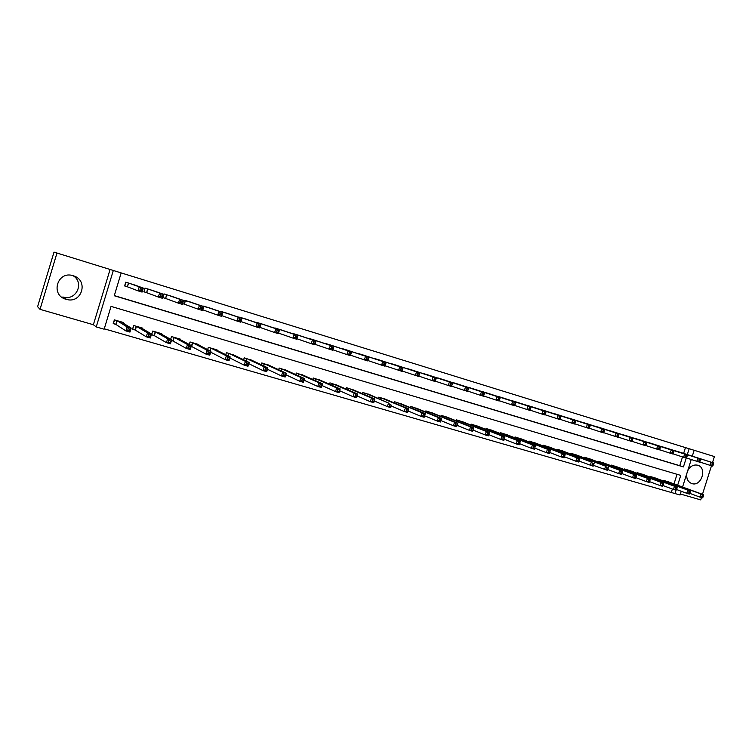 <?xml version="1.0" encoding="UTF-8"?>
<svg xmlns="http://www.w3.org/2000/svg" width="752" height="752" viewBox="0 0 752 752"><rect width="100%" height="100%" fill="white"/><g stroke="black" fill="none" stroke-linecap="round" stroke-linejoin="round"><path stroke-width="1.13" d="M73.141 275.721C84.675 282.611 76.262 300.997 63.347 297.096L62.858 296.965M66.073 299.296L66.571 299.428C81.78 303.911 88.849 280.515 73.668 275.899L73.179 275.73C57.453 270.325 49.961 295.198 66.073 299.296M686.858 473.403C686.2 478.479 687.807 481.853 691.69 483.536L691.878 483.592C701.437 486.882 707.491 467.725 697.677 465.225L697.48 465.168C693.297 464.435 690.026 466.353 687.648 470.912M677.646 485.237L680.748 475.405L111.042 306.393L104.143 329.197L96.247 326.923L113.308 270.476L121.166 272.91L114.266 295.743L683.427 466.926L686.219 458.071M93.37 324.723L110.074 269.47L54.012 252.117L37.6 306.675L40.025 309.335L93.37 324.723L96.247 326.923M680.363 494.008L700.714 499.883L701.447 497.551M681.227 491.244L680.043 495.013L675.023 493.566L676.086 490.21M104.255 328.821L675.023 493.566M56.973 253.039L40.025 309.335M702.471 494.308L711.486 465.779M712.492 462.583L714.4 456.558L694.152 450.288L692.301 456.163M671.395 492.193L672.382 489.054M674.008 483.903L677.035 474.305M669.092 482.107L663.076 480.227L662.897 480.782M656.449 478.422L650.367 476.514L650.179 477.088M643.656 474.691L637.508 472.754L637.32 473.346M630.731 470.912L624.517 468.957L624.32 469.568M617.655 467.095L611.367 465.112L611.169 465.742M604.429 463.232L598.075 461.23L597.868 461.878M591.053 459.331L584.624 457.301L584.417 457.977M577.527 455.383L571.022 453.324L570.806 454.02M563.84 451.388L557.26 449.301L557.035 450.025M549.994 447.346L543.348 445.231L543.113 445.983M535.988 443.257L529.258 441.123L529.023 441.894M521.822 439.121L515.017 436.959L514.763 437.758M507.487 434.938L500.597 432.738L500.334 433.575M492.974 430.708L486.008 428.48L485.736 429.345M478.291 426.422L471.241 424.166L470.959 425.068M463.429 422.088L456.295 419.795L456.003 420.735M448.389 417.708L441.17 415.377L440.869 416.364M433.171 413.262L425.867 410.902L425.547 411.927M417.764 408.768L410.366 406.371L410.028 407.452M402.16 404.219L394.678 401.784L394.321 402.922M386.368 399.622L378.792 397.141L378.425 398.334M370.369 394.96L362.708 392.441L362.323 393.7M354.183 390.241L346.418 387.684L346.014 389.01M337.78 385.466L329.931 382.862L329.498 384.263M321.179 380.634L313.227 377.983L312.766 379.469M304.353 375.737L296.307 373.039L295.818 374.618M287.32 370.774L279.171 368.029L278.654 369.721M270.062 365.754L261.809 362.953L261.254 364.767M252.578 360.678L244.221 357.811L243.629 359.766M234.859 355.527L226.399 352.603L225.76 354.718M216.905 350.319L217.046 349.868L208.351 347.33L207.646 349.624M198.716 345.046L198.866 344.557L190.049 341.981L189.288 344.491M180.273 339.707L180.442 339.171L171.503 336.567L170.666 339.331M171.428 340.553L172.81 340.957M171.456 340.459L173.139 341.051M161.586 334.302L161.765 333.719L152.712 331.068L151.584 334.781L154.047 335.495M151.641 334.593L154.367 335.589M142.636 328.84L142.842 328.182L133.659 325.503L132.531 329.244L135.022 329.968M132.596 329.028L135.332 330.053M123.431 323.313L123.657 322.58L114.351 319.854L113.214 323.623L115.742 324.356M113.279 323.388L116.034 324.45M683.624 453.4L685.457 447.6L121.166 272.91M114.313 295.592L679.752 465.685L682.515 456.915M678.652 451.792L672.589 450.034M666.046 447.948L659.927 446.152M653.3 444.037L647.115 442.223M640.422 440.089L634.162 438.247M627.394 436.094L621.058 434.233M614.215 432.052L607.813 430.172M600.886 427.963L594.409 426.064M587.406 423.827L580.854 421.91M573.776 419.644L567.14 417.708M559.977 415.414L553.275 413.459M546.018 411.128L539.231 409.154M531.908 406.776L525.037 404.802M517.62 402.395L510.664 400.402M503.154 397.987L496.123 395.947M488.537 393.465L481.412 391.435M473.722 388.953L466.513 386.876M458.739 384.357L451.435 382.26M443.567 379.704L436.179 377.579M428.208 374.994L420.735 372.851M412.669 370.228L405.093 368.066M396.934 365.406L389.263 363.216M381.001 360.518L373.227 358.309M364.861 355.574L356.993 353.337M348.524 350.564L340.553 348.308M331.98 345.488L323.905 343.213M315.22 340.346L307.032 338.062M298.243 335.148L289.952 332.835M281.051 329.874L272.647 327.543M263.623 324.535L255.107 322.185M245.979 319.121L237.341 316.771M228.091 313.64L219.33 311.272M209.968 308.085L201.085 305.716M220.176 312.945L219.697 314.505L221.248 314.975L221.718 313.415L220.176 312.945L218.926 311.262L222.789 312.447L221.605 316.338L217.742 315.163L218.926 311.262L203.707 306.083L202.476 309.711M191.6 302.464L182.595 300.086M182.642 303.658L184.024 304.081M184.137 304.109L182.651 303.629M172.988 296.758L163.992 293.9L162.864 297.613L165.318 298.365M180.856 300.903L180.377 302.492L181.965 302.971L182.445 301.392L180.856 300.903L179.643 299.221L183.62 300.443L182.416 304.381L178.44 303.169L179.643 299.221L166.559 294.681L165.637 298.459L162.911 297.585L164.03 293.91M154.122 290.986L145.004 288.072L143.867 291.814L146.358 292.575M160.768 294.756L160.279 296.354L161.906 296.843L162.385 295.254L160.768 294.756L159.574 293.064L163.607 294.305L162.404 298.281L158.362 297.049L159.574 293.064L147.599 288.871L146.659 292.669L143.989 291.814L145.117 288.11M134.993 285.13L125.753 282.169L124.616 285.939L127.135 286.709M140.389 288.514L139.9 290.122L141.545 290.62L142.025 289.022L140.389 288.514L139.205 286.822L143.303 288.082L142.09 292.086L137.992 290.836L139.205 286.822L128.385 282.978L127.436 286.803L124.813 285.957L125.941 282.226M110.074 269.47L113.308 270.476M685.457 447.6L694.152 450.288M691.248 459.5L682.562 487.033M687.319 454.575L689.161 448.747M679.752 465.685L683.427 466.926M713.103 465.244L713.507 463.965L712.473 463.655L712.069 464.924L713.103 465.244L712.539 466.099L709.935 465.3L710.941 462.123L674.253 450.448M712.473 463.655L710.941 462.123L713.535 462.922L677.054 451.303M712.069 464.924L709.935 465.3L699.576 461.954M713.507 463.965L713.535 462.922M703.054 497.063L703.449 495.794L702.406 495.483L702.011 496.762L703.054 497.063L702.5 497.862L699.886 497.1L700.892 493.923L703.496 494.684L667.494 481.515M689.838 493.378L699.886 497.1L702.011 496.762M664.721 480.707L700.892 493.923L702.406 495.483M703.496 494.684L703.449 495.794M700.027 461.249L700.432 459.97L699.379 459.641L698.975 460.929L700.027 461.249L699.473 462.113L696.841 461.314L697.856 458.109L661.61 446.566M699.379 459.641L697.856 458.109L700.488 458.917L664.401 447.421M698.975 460.929L696.841 461.314L686.36 457.921M700.432 459.97L700.488 458.917M686.792 457.207L687.196 455.919L686.134 455.59L685.73 456.878L686.792 457.207L686.266 458.081L683.606 457.272L684.621 454.048L648.816 442.637M686.134 455.59L684.621 454.048L687.281 454.866L651.636 443.511M685.73 456.878L683.606 457.272L672.993 453.832M687.196 455.919L687.281 454.866M673.407 453.118L673.811 451.82L672.73 451.491L672.326 452.789L673.407 453.118L672.89 454.001L670.201 453.183L671.216 449.94L635.882 438.67M672.73 451.491L671.216 449.94L673.914 450.768L638.739 439.553M672.326 452.789L670.201 453.183L659.457 449.705M673.811 451.82L673.914 450.768M689.922 493.256L690.327 491.977L689.264 491.667L688.86 492.945L689.922 493.256L689.387 494.064L686.745 493.303L687.76 490.107L690.392 490.868L654.832 477.821M676.565 489.514L686.745 493.303L688.86 492.945M652.031 476.994L687.76 490.107L689.264 491.667M690.392 490.868L690.327 491.977M676.64 489.402L677.044 488.114L675.973 487.804L675.569 489.091L676.64 489.402L676.123 490.219L673.454 489.449L674.469 486.234L677.138 487.014L642.02 474.07M663.142 485.595L673.454 489.449L675.569 489.091M639.191 473.243L674.469 486.234L675.973 487.804M677.138 487.014L677.044 488.114M663.198 485.51L663.602 484.213L662.521 483.893L662.117 485.19L663.198 485.51L662.7 486.337L660.002 485.557L661.017 482.323L663.725 483.104L629.076 470.291M649.549 481.637L660.002 485.557L662.117 485.19M626.209 469.455L661.017 482.323L662.521 483.893M663.725 483.104L663.602 484.213M659.852 448.972L660.265 447.666L659.175 447.337L658.761 448.643L659.852 448.972L659.363 449.875L656.637 449.047L657.662 445.786L622.806 434.656M659.175 447.337L657.662 445.786L660.388 446.622L625.73 435.558M658.761 448.643L656.637 449.047L645.771 445.522M660.265 447.666L660.388 446.622M649.596 481.562L650.001 480.255L648.91 479.945L648.497 481.242L649.596 481.562L649.126 482.408L646.391 481.618L647.416 478.357L650.151 479.156L615.982 466.466M635.797 477.623L646.391 481.618L648.497 481.242M613.087 465.62L647.416 478.357L648.91 479.945M650.151 479.156L650.001 480.255M646.137 444.78L646.551 443.473L645.451 443.135L645.037 444.451L646.137 444.78L645.677 445.701L642.913 444.864L643.947 441.584L609.581 430.605M645.451 443.135L643.947 441.584L646.701 442.43L612.495 431.498M645.037 444.451L642.913 444.864L631.906 441.283M646.551 443.473L646.701 442.43M635.825 477.567L636.239 476.26L635.13 475.941L634.726 477.247L635.825 477.567L635.384 478.432L632.611 477.623L633.645 474.352L636.408 475.161L602.737 462.593M621.885 473.563L632.611 477.623L634.726 477.247M599.814 461.737L633.645 474.352L635.13 475.941M636.408 475.161L636.239 476.26M632.263 440.54L632.676 439.224L631.558 438.886L631.144 440.202L632.263 440.54L631.821 441.471L629.029 440.625L630.063 437.326L596.195 426.497M631.558 438.886L630.063 437.326L632.855 438.181L599.147 427.399M631.144 440.202L629.029 440.625L617.881 436.997M632.676 439.224L632.855 438.181M621.904 473.534L622.318 472.209L621.19 471.889L620.776 473.205L621.904 473.534L621.472 474.399L618.67 473.591L619.704 470.291L622.506 471.109L589.352 458.682M579.096 461.07L593.149 466.202L593.948 463.975L592.802 463.636L592.379 464.971L607.4 470.329L608.218 468.12L607.08 467.791L606.667 469.116L618.67 473.591L620.776 473.205M586.381 457.818L619.704 470.291L621.19 471.889M622.506 471.109L622.318 472.209M618.219 436.254L618.633 434.929L617.505 434.581L617.082 435.906L618.219 436.254L617.796 437.194L614.967 436.339L616.01 433.02L582.659 422.342M617.505 434.581L616.01 433.02L618.84 433.885L585.676 423.273M617.082 435.906L614.967 436.339L603.687 432.663M618.633 434.929L618.84 433.885M572.798 453.841L605.604 466.193L575.797 454.716M606.667 469.116L604.561 469.502L605.604 466.193L607.08 467.791M608.434 467.011L608.218 468.12M603.997 431.911L604.42 430.576L603.273 430.219L602.85 431.563L603.997 431.911L603.602 432.87L600.745 431.996L601.788 428.659L568.973 418.14M603.273 430.219L601.788 428.659L604.646 429.533L571.99 419.071M602.85 431.563L600.745 431.996L589.314 428.273M604.42 430.576L604.646 429.533M559.065 449.828L591.326 462.038L562.092 450.711M592.379 464.971L590.282 465.366L591.326 462.038L592.802 463.636M594.193 462.865L593.948 463.975M589.606 427.512L590.029 426.168L588.872 425.811L588.449 427.155L589.606 427.512L589.23 428.48L586.334 427.597L587.387 424.241L555.117 413.891M588.872 425.811L587.387 424.241L590.282 425.124L558.181 414.831M588.449 427.155L586.334 427.597L574.763 423.818M590.029 426.168L590.282 425.124M579.078 461.117L579.501 459.773L578.335 459.434L577.921 460.779L579.078 461.117L578.73 462.029L575.825 461.183L576.878 457.827L579.783 458.673L548.236 446.66M564.479 456.793L575.825 461.183L577.921 460.779M545.162 445.767L576.878 457.827L578.335 459.434M579.783 458.673L579.501 459.773M575.036 423.066L575.459 421.712L574.284 421.346L573.861 422.699L575.036 423.066L574.688 424.043L571.755 423.15L572.817 419.776L541.111 409.596M574.284 421.346L572.817 419.776L575.741 420.669L544.222 410.554M573.861 422.699L571.755 423.15L560.043 419.315M575.459 421.712L575.741 420.669M564.461 456.878L564.884 455.524L563.699 455.186L563.276 456.53L564.461 456.878L564.132 457.799L561.189 456.943L562.242 453.569L565.184 454.424L534.211 442.561M549.684 452.469L561.189 456.943L563.276 456.53M531.1 441.659L562.242 453.569L563.699 455.186M565.184 454.424L564.884 455.524M560.287 418.554L560.71 417.191L559.526 416.824L559.093 418.187L560.287 418.554L559.958 419.56L556.997 418.648L558.059 415.245L526.936 405.243M559.526 416.824L558.059 415.245L561.02 416.157L530.085 406.212M559.093 418.187L556.997 418.648L545.125 414.766M560.71 417.191L561.02 416.157M549.646 452.582L550.079 451.219L548.885 450.871L548.462 452.234L549.646 452.582L549.345 453.522L546.366 452.657L547.428 449.254L550.408 450.119L520.017 438.416M534.719 448.089L546.366 452.657L548.462 452.234M516.878 437.495L547.428 449.254L548.885 450.871M550.408 450.119L550.079 451.219M544.57 412.256L544.147 413.628L545.35 413.995L545.773 412.622L543.113 410.667L546.121 411.588L545.05 415.01L542.051 414.089L543.113 410.667L512.582 400.844M515.75 401.812L546.121 411.588L545.773 412.622M544.147 413.628L542.051 414.089L530.038 410.15M545.35 413.995L545.05 415.01M535.086 446.867L533.882 446.519L533.45 447.882L534.663 448.239L535.452 445.767L534.381 449.188L531.363 448.314L532.435 444.893L535.452 445.767L505.654 434.224M519.585 443.661L531.363 448.314L533.45 447.882M502.477 433.293L532.435 444.893L533.882 446.519M534.381 449.188L534.663 448.239M529.436 407.622L529.004 408.994L530.226 409.37L530.658 407.988L527.989 406.024L531.025 406.964L529.953 410.404L526.917 409.473L527.989 406.024L498.068 396.389M501.274 397.376L531.025 406.964L530.658 407.988M529.004 408.994L526.917 409.473L514.753 405.469M530.226 409.37L529.953 410.404M519.905 442.458L518.683 442.101L518.25 443.483L519.482 443.83L520.299 441.358L519.228 444.799L516.173 443.915L517.244 440.475L520.299 441.358L491.131 429.975M504.254 439.177L516.173 443.915L518.25 443.483M487.916 429.035L517.244 440.475L518.683 442.101M519.228 444.799L519.482 443.83M514.105 402.922L513.672 404.313L514.904 404.689L515.336 403.307L512.667 401.333L515.75 402.273L514.669 405.742L511.586 404.802L512.667 401.333L483.376 391.886M486.619 392.882L515.75 402.273L515.336 403.307M513.672 404.313L511.586 404.802L499.272 400.741M514.904 404.689L514.669 405.742M504.536 437.993L503.295 437.626L502.862 439.018L504.103 439.375L504.959 436.893L503.887 440.352L500.794 439.459L501.866 435.991L504.959 436.893L476.43 425.679M488.725 434.628L500.794 439.459L502.862 439.018M473.168 424.73L501.866 435.991L503.295 437.626M503.887 440.352L504.103 439.375M498.585 398.175L498.144 399.575L499.394 399.951L499.836 398.551L497.147 396.567L500.268 397.526L499.187 401.013L496.066 400.064L497.147 396.567L468.505 387.327M471.795 388.333L500.268 397.526L499.836 398.551M498.144 399.575L496.066 400.064L483.592 395.947M499.394 399.951L499.187 401.013M488.969 433.462L487.719 433.105L487.277 434.496L488.537 434.863L489.43 432.372L488.339 435.859L485.209 434.947L486.3 431.46L489.43 432.372L461.549 421.327M472.999 430.022L485.209 434.947L487.277 434.496M458.25 420.368L486.3 431.46L487.719 433.105M488.339 435.859L488.537 434.863M482.859 393.362L482.417 394.762L483.686 395.157L484.119 393.747L481.43 391.754L484.589 392.723L483.498 396.229L480.34 395.27L481.43 391.754L453.456 382.702M456.784 383.727L484.589 392.723L484.119 393.747M482.417 394.762L480.34 395.27L467.716 391.087M483.686 395.157L483.498 396.229M473.205 428.884L471.936 428.518L471.495 429.918L472.764 430.285L473.694 427.794L472.604 431.3L469.436 430.379L470.526 426.873L473.694 427.794L446.481 416.928M457.075 425.35L469.436 430.379L471.495 429.918M443.154 415.95L470.526 426.873L471.936 428.518M472.604 431.3L472.764 430.285M466.926 388.483L466.494 389.903L467.772 390.288L468.214 388.878L465.516 386.876L468.712 387.853L467.622 391.388L464.416 390.41L465.516 386.876L438.228 378.03M441.593 379.064L468.712 387.853L468.214 388.878M466.494 389.903L464.416 390.41L451.623 386.161M467.772 390.288L467.622 391.388M457.235 424.241L455.947 423.874L455.505 425.284L456.793 425.66L457.761 423.15L456.661 426.685L453.447 425.754L454.546 422.22L457.761 423.15L431.244 412.472M440.945 420.612L453.447 425.754L455.505 425.284M427.869 411.485L454.546 422.22L455.947 423.874M456.661 426.685L456.793 425.66M450.796 383.548L450.354 384.968L451.651 385.362L452.093 383.943L449.386 381.931L452.629 382.918L451.529 386.481L448.286 385.485L449.386 381.931L422.803 373.302M426.215 374.346L452.629 382.918L452.093 383.943M450.354 384.968L448.286 385.485L435.333 381.179M451.651 385.362L451.529 386.481M441.057 419.541L439.751 419.165L439.309 420.584L440.616 420.97L441.612 418.46L440.512 422.004L437.26 421.064L438.36 417.51L441.612 418.46L415.809 407.96M424.607 415.809L437.26 421.064L439.309 420.584M412.397 406.964L438.36 417.51L439.751 419.165M440.512 422.004L440.616 420.97M434.449 378.538L434.007 379.976L435.323 380.38L435.765 378.942L433.049 376.921L436.339 377.927L435.229 381.508L431.939 380.503L433.049 376.921L407.199 368.508M410.639 369.57L436.339 377.927L435.765 378.942M434.007 379.976L431.939 380.503L418.817 376.122M435.323 380.38L435.229 381.508M424.664 414.784L423.348 414.399L422.906 415.828L424.222 416.213L425.256 413.694L424.156 417.266L420.857 416.317L421.966 412.735L425.256 413.694L400.186 403.392M408.054 410.94L420.857 416.317L422.906 415.828M396.727 402.386L421.966 412.735L423.348 414.399M424.156 417.266L424.222 416.213M394.903 364.748L419.832 372.86L418.714 376.47L402.094 370.999M417.445 374.91L418.77 375.323L419.221 373.876L417.886 373.471L417.445 374.91L415.386 375.455L416.505 371.845L391.388 363.667M417.886 373.471L416.505 371.845L419.832 372.86L419.221 373.876M418.77 375.323L418.714 376.47M408.063 409.953L406.719 409.567L406.277 411.006L407.612 411.4L408.693 408.872L407.575 412.472L404.238 411.504L405.356 407.904L408.693 408.872L384.366 398.776M391.284 406.005L404.238 411.504L406.277 411.006M380.869 397.752L405.356 407.904L406.719 409.567M407.575 412.472L407.612 411.4M378.923 359.841L403.1 367.737L401.982 371.366L385.146 365.81M400.656 369.787L402.01 370.2L402.461 368.743L401.107 368.33L400.656 369.787L398.607 370.332L399.735 366.703L375.389 358.751M401.107 368.33L399.735 366.703L403.1 367.737L402.461 368.743M402.01 370.2L401.982 371.366M364.814 393.061L388.521 402.997L368.358 394.095M391.237 405.065L390.786 407.612L387.402 406.625L388.521 402.997L389.884 404.67L389.433 406.127L390.786 406.522L391.237 405.065L389.884 404.67M374.289 400.995L387.402 406.625L389.433 406.127M390.786 407.612L390.786 406.522M384.103 363.122L383.652 364.588L385.015 365.011L385.466 363.545L384.103 363.122L382.74 361.486L386.152 362.539L385.024 366.186L381.612 365.152L382.74 361.486L359.183 353.778M362.765 354.878L386.152 362.539L385.466 363.545M383.652 364.588L381.612 365.152L367.963 360.546M385.015 365.011L385.024 366.186M374.186 400.111L372.813 399.716L372.362 401.173L373.735 401.577L374.891 399.03L373.763 402.677L370.332 401.69L371.46 398.034L374.891 399.03L352.133 389.357M357.068 395.909L370.332 401.69L372.362 401.173M348.552 388.305L371.46 398.034L372.813 399.716M373.763 402.677L373.735 401.577M366.863 357.849L366.412 359.324L367.803 359.747L368.254 358.272L366.863 357.849L365.51 356.213L368.978 357.275L367.841 360.951L364.382 359.888L365.51 356.213L342.771 348.749M346.39 349.859L368.978 357.275L368.254 358.272M366.412 359.324L364.382 359.888L350.554 355.217M367.803 359.747L367.841 360.951M356.909 395.091L355.517 394.687L355.066 396.163L356.457 396.567L357.651 394.02L356.523 397.686L353.045 396.68L354.173 393.005L357.651 394.02L335.712 384.563M339.622 390.749L353.045 396.68L355.066 396.163M332.083 383.492L354.173 393.005L355.517 394.687M331.933 385.334L332.459 383.633L331.942 385.334M356.523 397.686L356.457 396.567M349.398 352.5L348.937 353.985L350.347 354.418L350.808 352.932L349.398 352.5L348.054 350.855L351.569 351.936L350.423 355.64L346.916 354.568L348.054 350.855L326.152 343.645M329.808 344.773L351.569 351.936L350.808 352.932M348.937 353.985L346.916 354.568L332.91 349.802M350.347 354.418L350.423 355.64M339.396 390.006L337.986 389.592L337.526 391.078L338.936 391.482L340.177 388.934L339.039 392.629L335.524 391.604L336.661 387.91L340.177 388.934L319.074 379.694M321.941 385.503L335.524 391.604L337.526 391.078M315.408 378.623L336.661 387.91L337.986 389.592M315.774 378.754L315.229 380.559L315.774 378.754M339.039 392.629L338.936 391.482M331.688 347.086L331.237 348.58L332.657 349.013L333.117 347.518L331.688 347.086L330.363 345.431L333.916 346.522L332.779 350.253L329.216 349.163L330.363 345.431L309.316 338.485M313.02 339.622L333.916 346.522L333.117 347.518M331.237 348.58L329.216 349.163L315.022 344.322M332.657 349.013L332.779 350.253M321.649 384.845L320.211 384.432L319.76 385.926L321.189 386.34L322.467 383.774L321.33 387.496L317.758 386.462L318.904 382.74L322.467 383.774L302.248 374.769M304.015 380.183L317.758 386.462L319.76 385.926M298.516 373.688L318.904 382.74L320.211 384.432M321.33 387.496L321.189 386.34M313.744 341.587L313.283 343.091L314.731 343.532L315.191 342.028L313.744 341.587L312.428 339.932L316.037 341.041L314.881 344.792L311.272 343.692L312.428 339.932L292.265 333.249M296.034 334.405L316.037 341.041L315.191 342.028M313.283 343.091L311.272 343.692L296.899 338.757M314.731 343.532L314.881 344.792M303.648 379.619L302.201 379.196L301.74 380.7L303.188 381.123L304.522 378.547L303.366 382.298L299.747 381.255L300.903 377.495L304.522 378.547L285.187 369.787M285.854 374.769L299.747 381.255L301.74 380.7M281.408 368.687L300.903 377.495L302.201 379.196M281.116 370.858L281.774 368.818L281.145 370.868M303.366 382.298L303.188 381.123M295.545 336.012L295.085 337.535L296.551 337.977L297.012 336.464L295.545 336.012L294.239 334.358L297.895 335.477L296.739 339.255L293.083 338.146L294.239 334.358L274.997 327.957M278.785 329.113L297.895 335.477L297.012 336.464M295.085 337.535L293.083 338.146L278.513 333.108M296.551 337.977L296.739 339.255M285.412 374.317L283.936 373.885L283.476 375.398L284.942 375.831L286.324 373.255L285.168 377.025L281.492 375.962L282.649 372.184L286.324 373.255L267.881 364.748M267.449 369.27L281.492 375.962L283.476 375.398M264.084 363.62L282.649 372.184L283.936 373.885M263.726 365.933L264.403 363.733L263.764 365.951M285.168 377.025L284.942 375.831M277.093 330.372L276.633 331.895L278.118 332.346L278.578 330.824L277.093 330.372L275.805 328.709L279.518 329.846L278.353 333.653L274.64 332.516L275.805 328.709L257.494 322.58M261.358 323.774L279.518 329.846L278.578 330.824M276.633 331.895L274.64 332.516L259.872 327.383M278.118 332.346L278.353 333.653M266.913 368.941L265.418 368.508L264.958 370.031L266.443 370.463L267.872 367.878L266.706 371.685L262.984 370.604L264.149 366.797L267.872 367.878L250.397 359.616M248.78 363.677L262.984 370.604L264.958 370.031M246.524 358.488L264.149 366.797L265.418 368.508M266.706 371.685L266.443 370.463M258.387 324.638L257.917 326.18L259.421 326.641L259.891 325.099L258.387 324.638L257.109 322.975L260.869 324.131L259.703 327.957L255.934 326.81L257.109 322.975L239.766 317.147M243.686 318.35L260.869 324.131L259.891 325.099M257.917 326.18L255.934 326.81L240.978 321.565M259.421 326.641L259.703 327.957M248.16 363.489L246.647 363.056L246.177 364.588L247.69 365.03L249.156 362.436L247.991 366.262L244.212 365.171L245.387 361.336L249.156 362.436L232.631 354.455M229.858 357.98L244.212 365.171L246.177 364.588M228.74 353.29L245.387 361.336L246.647 363.056M247.991 366.262L247.69 365.03M239.418 318.829L238.939 320.38L240.471 320.85L240.941 319.299L239.418 318.829L238.149 317.156L241.965 318.331L240.79 322.194L236.974 321.029L238.149 317.156L221.802 311.629M225.769 312.851L241.965 318.331L240.941 319.299M238.939 320.38L236.974 321.029L221.812 315.661M240.471 320.85L240.79 322.194M229.144 357.961L227.602 357.52L227.132 359.061L228.664 359.512L230.187 356.918L229.012 360.772L225.186 359.663L226.361 355.799L230.187 356.918L214.687 349.182M210.682 352.171L225.186 359.663L227.132 359.061M210.71 348.016L226.361 355.799L227.602 357.52M229.012 360.772L228.664 359.512M207.58 307.267L222.789 312.447L221.718 313.415M219.697 314.505L217.742 315.163L202.805 309.824L203.924 306.158M221.248 314.975L221.605 316.338M209.855 352.359L208.295 351.908L207.825 353.468L209.376 353.919L210.945 351.316L209.761 355.198L205.879 354.07L207.063 350.188L210.945 351.316L196.432 343.88M192.446 342.686L191.44 346.381L205.879 354.07L207.825 353.468M192.559 342.724L207.063 350.188L208.295 351.908M209.761 355.198L209.376 353.919M200.652 306.966L200.173 308.536L201.743 309.016L202.222 307.446L200.652 306.966L199.421 305.284L203.35 306.487L202.156 310.407L198.227 309.213L199.421 305.284L185.142 300.386M189.222 301.637L203.35 306.487L202.222 307.446M200.173 308.536L198.227 309.213L184.343 304.184L185.471 300.49M201.743 309.016L202.156 310.407M190.284 346.672L188.705 346.221L188.235 347.781L189.805 348.242L191.431 345.629L190.237 349.548L186.299 348.402L187.492 344.491L191.431 345.629L178.027 338.466M173.938 337.272L172.922 340.994L186.299 348.402L188.235 347.781M174.041 337.31L187.492 344.491L188.705 346.221M190.237 349.548L189.805 348.242M170.572 295.921L183.62 300.443L182.445 301.392M180.377 302.492L178.44 303.169L165.628 298.469L166.756 294.756M181.965 302.971L182.416 304.381M152.75 331.077L151.678 334.612M170.441 340.91L168.843 340.44L168.363 342.019L169.961 342.489L171.635 339.866L170.441 343.814L166.446 342.658L167.64 338.71L171.635 339.866L159.321 333.004M155.175 331.792L154.151 335.542L166.446 342.658L168.363 342.019M155.279 331.829L167.64 338.71L168.843 340.44M170.441 343.814L169.961 342.489M151.678 290.122L163.607 294.305L162.385 295.254M160.279 296.354L158.362 297.049L146.659 292.678L147.796 288.937M161.906 296.843L162.404 298.281M133.771 325.531L132.69 329.094M150.306 335.054L148.68 334.584L148.2 336.182L149.827 336.652L150.306 335.054L151.556 334.029L150.353 337.996L146.292 336.821L147.505 332.845L151.556 334.029L140.361 327.458M136.159 326.227L135.125 330.006L146.292 336.821L148.2 336.182M136.262 326.274L147.505 332.845L148.68 334.584M150.353 337.996L149.827 336.652M132.521 284.237L143.303 288.082L142.025 289.022M139.9 290.122L137.992 290.836L127.426 286.803L128.573 283.034M141.545 290.62L142.09 292.086M114.53 319.91L113.449 323.492M129.88 329.122L128.225 328.643L127.746 330.25L129.391 330.72L129.88 329.122L131.177 328.098L129.964 332.093L125.857 330.899L127.069 326.894L131.177 328.098L121.138 321.837M116.88 320.596L115.846 324.403L125.857 330.899L127.746 330.25M116.983 320.634L127.069 326.894L128.225 328.643M129.964 332.093L129.391 330.72M664.646 481.43L664.862 480.754M664.994 481.553L665.2 480.876M651.946 477.736L652.172 477.05M652.285 477.858L652.51 477.163M639.106 474.004L639.332 473.29M639.444 474.136L639.67 473.412M626.125 470.235L626.35 469.502M626.454 470.357L626.689 469.615M612.993 466.428L613.228 465.667M613.322 466.55L613.557 465.779M599.701 462.574L599.955 461.784M600.03 462.687L600.275 461.897M586.269 458.673L586.522 457.865M586.588 458.795L586.851 457.977M572.676 454.725L572.939 453.888M572.996 454.847L573.259 454.001M558.933 450.739L559.197 449.875M559.244 450.862L559.516 449.987M545.021 446.716L545.303 445.814M545.332 446.829L545.614 445.927M530.95 442.637L531.241 441.706M531.26 442.759L531.551 441.819M516.709 438.51L517.009 437.542M517.019 438.632L517.32 437.655M502.298 434.346L502.618 433.34M502.609 434.459L502.919 433.453M487.719 430.125L488.048 429.082M488.02 430.247L488.349 429.185M472.961 425.858L473.299 424.767M473.262 425.98L473.6 424.88M458.034 421.543L458.382 420.415M458.325 421.665L458.673 420.518M442.909 417.181L443.285 415.997M443.201 417.304L443.567 416.1M427.615 412.773L427.991 411.532M427.897 412.886L428.283 411.635M412.115 408.308L412.519 407.011M412.397 408.421L412.801 407.114M396.436 403.796L396.859 402.433M396.708 403.909L397.131 402.536M380.55 399.227L380.991 397.799M380.822 399.34L381.264 397.893M364.476 394.612L364.936 393.099M364.739 394.725L365.209 393.202M348.185 389.94L348.674 388.352M348.449 390.053L348.937 388.446M331.688 385.221L332.205 383.539M314.985 380.456L315.53 378.66M298.055 375.633L298.638 373.725M298.3 375.737L298.892 373.819M280.91 370.755L281.53 368.724M263.529 365.839L264.196 363.658M245.923 360.875L246.637 358.525M246.148 360.979L246.872 358.619M228.072 355.865L228.852 353.327M228.298 355.978L229.078 353.421M209.987 350.817L210.823 348.063M210.193 350.93L211.039 348.148M191.657 346.475L192.766 342.809M185.255 300.424L184.137 304.118M173.129 341.088L174.248 337.394M154.357 335.627L155.476 331.914M135.322 330.09L136.45 326.349M116.024 324.479L117.171 320.719M66.571 299.428L63.347 297.096M298.281 375.727L298.864 373.81M246.111 360.96L246.825 358.601M228.251 355.95L229.031 353.393M210.146 350.902L210.992 348.129M203.867 306.13L202.749 309.805M191.6 346.446L192.709 342.78M185.406 300.471L184.278 304.165M173.063 341.051L174.182 337.366M166.69 294.728L165.562 298.45M154.282 335.589L155.41 331.876M147.721 288.909L146.584 292.65M135.247 330.053L136.385 326.321M128.489 283.006L127.351 286.775M115.949 324.441L117.086 320.681"/></g></svg>
